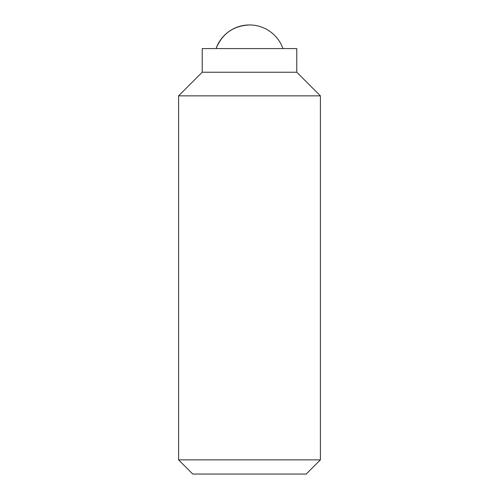 <?xml version="1.0" encoding="UTF-8"?>
<svg xmlns="http://www.w3.org/2000/svg" width="499" height="499" viewBox="0 0 499 499"><rect width="100%" height="100%" fill="white"/><g stroke="black" fill="none" stroke-linecap="round" stroke-linejoin="round"><path stroke-width="0.75" d="M249.5 24.95C233.37 25.78 222.23 33.658 216.073 48.584A35.454 35.454 0 0 1 282.927 48.584M178.592 459.866L192.77 474.05L306.23 474.05L320.408 459.866L320.408 95.858L178.592 95.858L178.592 459.866L320.408 459.866M202.226 72.224L296.774 72.224L296.774 48.584L202.226 48.584L202.226 72.224L178.592 95.858M296.774 72.224L320.408 95.858"/></g></svg>
